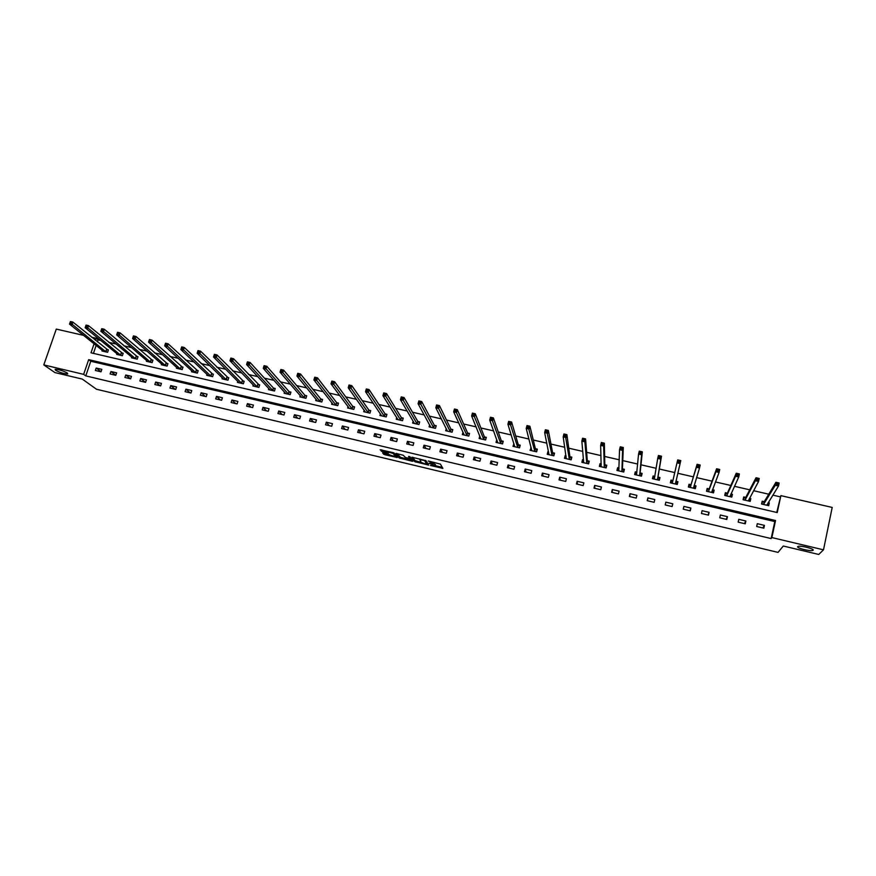 <?xml version="1.0" encoding="UTF-8"?>
<svg xmlns="http://www.w3.org/2000/svg" width="876" height="876" viewBox="0 0 876 876"><rect width="100%" height="100%" fill="white"/><g stroke="black" fill="none" stroke-linecap="round" stroke-linejoin="round"><path stroke-width="1.31" d="M430.39 465.463L442.884 468.375L440.387 464.094L428.244 460.984L433.85 463.59L429.021 463.24L435.197 465.813L430.39 465.463M67.364 373.045C62.875 370.668 58.791 369.42 55.133 369.278L55.506 370.23C60.028 372.607 64.09 373.855 67.715 373.975L67.364 373.045M813.114 550.27C814.877 549 800.992 545.387 798.145 546.372L797.697 546.613C796.065 547.905 809.796 551.464 812.665 550.489L813.114 550.27M383.425 452.969L382.604 452.969L384.706 454.688L397.332 457.502L394.189 453.089L392.995 452.596L380.184 449.76L382.527 451.764L388.397 453.067L388.002 451.983L393.313 453.516L395.284 456.659L383.425 452.969M776.749 512.46L780.866 495.641L832.2 507.434L823.506 549.821L818.731 554.464L783.275 546.022L778.052 552.395L96.48 389.24L82.3 379.1L54.914 372.585L43.8 364.898L56.294 329.091L83.592 335.366M823.506 549.821L771.876 537.579L775.545 520.508L88.673 359.653L83.647 374.359L43.8 364.898M771.154 538.576L774.8 521.57L90.765 361.24L85.771 375.892L771.154 538.576L771.876 537.579M85.771 375.892L83.647 374.359M414.742 461.663L428.649 465.079L425.999 460.666L411.884 457.206L414.742 461.663L415.027 460.634L421.192 462.309M412.377 460.349L412.125 461.236L399.095 457.929L395.974 453.516M410.088 457.36L409.782 458.4L405.577 457.502L403.157 455.224L396.018 453.429M409.826 458.312L408.566 456.451M412.125 461.236L412.979 461.236L410.001 456.79L408.599 456.385M764.441 525.37L757.291 523.684L756.678 526.509L763.828 528.195L764.441 525.37L762.733 527.943M745.881 521.001L738.775 519.326L738.15 522.14L745.257 523.815L745.881 521.001L744.381 523.607M727.43 516.665L720.368 515L719.743 517.793L726.806 519.468L727.43 516.665L726.149 519.304M709.1 512.34L702.081 510.686L701.446 513.478L708.476 515.143L709.1 512.34L708.016 515.033M690.879 508.058L683.904 506.416L683.269 509.186L690.244 510.839L690.879 508.058L690.003 510.785M672.779 503.788L665.837 502.156L665.191 504.926L672.133 506.569L672.779 503.788L672.1 506.558M654.777 499.55L647.89 497.929L647.233 500.689L654.131 502.32L654.777 499.55M636.885 495.345L630.041 493.725L629.373 496.473L636.228 498.094L636.885 495.345M619.102 491.151L612.302 489.553L611.634 492.29L618.445 493.9L619.102 491.151M601.429 486.99L594.662 485.403L593.994 488.129L600.761 489.728L601.429 486.99M583.865 482.862L577.142 481.274L576.452 483.99L583.186 485.578L583.865 482.862M566.4 478.745L559.709 477.168L559.03 479.884L565.721 481.461L566.4 478.745M549.044 474.661L542.397 473.095L541.707 475.788L548.354 477.365L549.044 474.661M531.787 470.598L525.184 469.043L524.483 471.726L531.097 473.292L531.787 470.598M514.639 466.558L508.069 465.014L507.368 467.696L513.938 469.24L514.639 466.558M497.59 462.55L491.053 461.006L490.341 463.678L496.878 465.222L497.59 462.55M480.639 458.553L474.146 457.031L473.423 459.681L479.917 461.214L480.639 458.553M463.787 454.589L457.327 453.067L456.604 455.717L463.065 457.239L463.787 454.589M447.034 450.647L440.617 449.136L439.883 451.775L446.311 453.286L447.034 450.647M430.379 446.727L423.995 445.216L423.261 447.855L429.645 449.355L430.379 446.727M413.822 442.829L407.482 441.329L406.738 443.957L413.089 445.446L413.822 442.829M397.365 438.953L391.057 437.463L390.313 440.08L396.62 441.57L397.365 438.953M380.994 435.098L374.72 433.62L373.975 436.226L380.25 437.704L380.994 435.098M364.723 431.266L358.492 429.798L357.736 432.394L363.978 433.861L364.723 431.266M348.549 427.455L342.352 425.999L341.596 428.583L347.794 430.039L348.549 427.455M332.464 423.666L326.299 422.221L325.533 424.794L331.697 426.251L332.464 423.666M316.466 419.911L310.345 418.465L309.578 421.027L315.699 422.473L316.466 419.911M300.567 416.166L294.478 414.731L293.701 417.283L299.8 418.717L300.567 416.166M284.755 412.443L278.699 411.019L277.922 413.56L283.988 414.994L284.755 412.443M269.041 408.742L263.019 407.318L262.231 409.858L268.264 411.282L269.041 408.742M253.405 405.062L247.415 403.65L246.638 406.179L252.627 407.592L253.405 405.062M237.867 401.405L231.91 400.004L231.122 402.522L237.078 403.924L237.867 401.405M222.405 397.759L216.492 396.368L215.693 398.876L221.617 400.277L222.405 397.759M207.043 394.145L201.151 392.755L200.352 395.262L206.243 396.653L207.043 394.145M191.756 390.543L185.909 389.163L185.099 391.66L190.957 393.039L191.756 390.543M176.558 386.973L170.743 385.593L169.933 388.079L175.758 389.459L176.558 386.973M161.447 383.414L155.665 382.045L154.844 384.52L160.636 385.889L161.447 383.414M146.423 379.866L140.664 378.52L139.842 380.983L145.602 382.341L146.423 379.866M131.477 376.351L125.75 375.005L124.929 377.468L130.655 378.815L131.477 376.351M116.617 372.858L110.923 371.512L110.091 373.964L115.796 375.311L116.617 372.858M101.835 369.376L96.174 368.04L95.342 370.482L101.003 371.818L101.835 369.376M780.111 496.812L772.84 495.137M768.756 494.206L753.59 490.713M749.736 489.826L734.46 486.311M730.825 485.479L715.451 481.942M712.035 481.154L696.562 477.595M693.365 476.862L677.794 473.27M674.794 472.58L659.321 469.021M656.168 468.299L640.98 464.806M637.651 464.039L622.759 460.612M619.255 459.801L604.637 456.44M600.969 455.597L586.635 452.301M582.792 451.414L568.743 448.183M564.735 447.264L550.96 444.088M546.788 443.136L533.287 440.026M528.951 439.029L515.712 435.985M511.223 434.956L498.258 431.967M493.615 430.893L480.902 427.97M476.095 426.864L463.645 424.006M458.695 422.867L446.497 420.053M441.394 418.881L429.448 416.133M424.203 414.928L412.508 412.235M407.11 410.997L395.667 408.358M390.127 407.088L378.925 404.504M373.231 403.201L362.281 400.682M356.455 399.336L345.735 396.872M339.768 395.503L329.277 393.083M323.178 391.681L312.929 389.327M306.688 387.893L296.668 385.582M290.295 384.115L280.506 381.87M274.002 380.37L264.442 378.169M257.807 376.647L248.466 374.49M241.699 372.935L232.589 370.844M225.69 369.256L216.788 367.208M209.769 365.588L201.097 363.595M193.946 361.952L185.482 360.003M178.211 358.328L169.966 356.433M162.575 354.736L154.526 352.886M147.015 351.156L139.185 349.349M131.553 347.597L123.921 345.834M116.179 344.06L108.755 342.352M100.893 340.545L98.035 339.888L97.356 341.859M96.152 345.407L93.436 353.378M764.102 501.652L762.175 501.203L761.562 504.007L768.701 505.66L769.303 502.857L768.219 502.605M745.629 497.371L743.713 496.933L743.1 499.725L750.184 501.368L750.809 498.575L749.528 498.269M727.266 493.122L725.372 492.684L724.748 495.466L731.788 497.097L732.413 494.316L730.945 493.976M709.023 488.896L707.14 488.458L706.505 491.228L713.513 492.86L714.137 490.078L712.484 489.695M690.89 484.702L689.018 484.264L688.383 487.023L695.336 488.644L695.971 485.873L694.142 485.457L695.183 486.41L694.701 488.49M691.054 484.735L689.401 485.074L688.919 487.155M672.867 480.53L671.005 480.092L670.359 482.84L677.279 484.45L677.914 481.701L676.053 481.263M653.069 478.833L653.562 476.774L654.887 476.402L653.102 475.953L652.445 478.69L659.321 480.289L659.967 477.54L658.117 477.113M636.896 472.197L635.297 471.835L634.64 474.562L641.484 476.15L642.13 473.412L640.29 472.985M619.014 468.058L617.613 467.74L616.945 470.456L623.745 472.033L624.402 469.306L622.573 468.879M601.232 463.941L600.027 463.667L599.359 466.371L606.115 467.937L606.783 465.233L604.955 464.806M583.569 459.856L582.551 459.615L581.872 462.32L588.584 463.875L589.263 461.17L587.446 460.754M566.005 455.794L565.173 455.597L564.494 458.29L571.163 459.834L571.842 457.141L570.046 456.725M548.54 451.753L547.905 451.6L547.215 454.283L553.851 455.816L554.541 453.133L552.745 452.717M531.195 447.735L530.046 450.297L536.638 451.819L537.327 449.147L535.554 448.742M513.938 443.738L512.975 446.333L519.523 447.855L520.224 445.194L518.45 444.778M496.801 439.763L496.002 442.391L502.517 443.902L503.218 441.252L501.455 440.847M479.807 435.952L479.128 438.482L485.6 439.982L486.311 437.343L484.559 436.938M462.977 432.284L462.353 434.595L468.791 436.084L469.503 433.456L467.773 433.051M446.267 428.594L445.676 430.718L452.082 432.207L452.793 429.579L451.074 429.185M429.645 424.904L429.098 426.875L435.46 428.353L436.193 425.736L434.474 425.342M413.133 421.225L412.618 423.053L418.947 424.521L419.67 421.914L417.962 421.52M396.719 417.534L396.226 419.254L402.522 420.71L403.256 418.115L401.558 417.721M380.403 413.866L379.932 415.476L386.196 416.921L386.929 414.337L385.243 413.943M364.175 410.198L363.737 411.709L369.957 413.154L370.701 410.581L369.026 410.187M348.057 406.552L347.63 407.975L353.816 409.41L354.572 406.847L352.897 406.453M332.015 402.905L331.621 404.263L337.764 405.687L338.519 403.124L336.866 402.741M316.083 399.281L315.699 400.573L321.81 401.985L322.576 399.434L320.923 399.051M300.238 395.678L299.866 396.894L305.943 398.306L306.709 395.766L305.067 395.383M284.481 392.076L284.12 393.247L290.164 394.649L290.941 392.109L289.31 391.736M268.812 388.495L268.472 389.612L274.484 391.003L275.261 388.484L273.63 388.101M253.241 384.936L252.912 385.998L258.88 387.389L259.657 384.871L258.048 384.498M237.746 381.389L237.429 382.407L243.375 383.787L244.152 381.279L242.553 380.907M222.351 377.863L222.044 378.837L227.946 380.206L228.735 377.709L227.147 377.348M207.032 374.348L206.736 375.289L212.616 376.658L213.405 374.161L211.817 373.8M191.811 370.855L191.516 371.763L197.363 373.11L198.162 370.636L196.585 370.274M176.667 367.373L176.383 368.248L182.197 369.595L182.996 367.121L181.431 366.759M161.611 363.912L161.337 364.755L167.108 366.102L167.918 363.639L166.363 363.277M146.631 360.474L146.369 361.284L152.117 362.62L152.928 360.167L151.373 359.806M131.75 357.047L131.488 357.835L137.203 359.16L138.014 356.707L136.47 356.357M116.935 353.641L116.683 354.397L122.366 355.722L123.188 353.28L121.654 352.918M102.207 350.247L101.955 350.98L107.617 352.294L108.438 349.863L106.905 349.513M91.597 337.205L95.988 338.213L95.309 340.206M98.035 339.888L95.988 338.213M94.093 343.753L91.005 352.809L777.242 512.57L780.866 495.641M774.8 521.57L775.545 520.508M90.765 361.24L88.673 359.653M769.303 502.857L767.956 505.014M750.809 498.575L749.418 501.127M732.413 494.316L731.186 496.955M714.137 490.078L713.097 492.761M695.971 485.873L695.117 488.589M665.837 502.156L665.234 504.937M677.914 481.701L677.247 484.439M671.005 480.092L670.403 482.851M647.89 497.929L647.484 500.743M653.102 475.953L652.675 478.745M630.041 493.725L629.822 496.582M635.297 471.835L635.056 474.65M612.302 489.553L612.28 492.443M617.613 467.74L617.547 470.587M594.662 485.403L594.837 488.326M600.027 463.667L600.126 466.47M577.142 481.274L577.492 484.242M582.551 459.615L582.781 462.046M559.709 477.168L560.257 480.168M565.173 455.597L565.502 457.776M542.397 473.095L543.131 476.128M547.905 451.6L548.321 453.593M525.184 469.043L526.093 472.109M530.736 447.625L531.217 449.487M508.069 465.014L509.153 468.113M513.675 443.672L514.212 445.435M491.053 461.006L492.323 464.149M496.703 439.752L497.305 441.416M474.146 457.031L475.58 460.196M457.327 453.067L458.947 456.265M440.617 449.136L442.402 452.366M423.995 445.216L425.955 448.49M407.482 441.329L409.596 444.625M391.057 437.463L393.346 440.792M374.72 433.62L377.173 436.982M358.492 429.798L361.098 433.182M342.352 425.999L345.122 429.415M326.299 422.221L329.234 425.67M310.345 418.465L313.433 421.936M294.478 414.731L297.72 418.235M278.699 411.019L282.094 414.545M263.019 407.318L266.556 410.877M247.415 403.65L251.105 407.23M231.91 400.004L235.743 403.606M216.492 396.368L220.467 400.004M201.151 392.755L205.28 396.423M185.909 389.163L190.169 392.864M170.743 385.593L175.145 389.316M155.665 382.045L160.209 385.79M140.664 378.52L145.35 382.286M125.75 375.005L130.568 378.793M110.923 371.512L115.807 375.278M96.174 368.04L101.036 371.72M435.416 465.014L435.197 465.813M433.861 463.612L435.481 464.784M434.08 462.78L433.85 463.59M435.241 465.66L442.281 467.346L442.008 468.364M412.837 457.327L415.027 460.634M427.291 463.765L428.046 463.951M426.513 464.389L424.729 460.59L419.79 459.615L421.312 462.506L426.513 464.389M427.389 463.415L427.116 464.389M425.55 460.404L427.4 463.371M412.267 460.185L411.129 459.911M405.446 458.553L400.551 457.381L400.266 458.4M397.025 453.56L400.551 457.381M410.11 457.283L409.65 456.593M405.654 458.86L411.063 460.152L409.201 458.663L405.008 457.765L405.654 458.86M411.293 459.331L411.063 460.152M409.979 457.765L411.348 459.123M395.623 455.619L395.394 456.429M393.904 452.903L395.689 455.4M381.29 449.815L387.904 451.961M383.699 453.034L389.787 454.819M395.47 456.177L396.576 456.44M767.858 505.463L767.967 502.999M761.934 504.083L762.394 501.981L761.792 502.988M766.774 505.211L778.501 486.016L775.293 485.282L775.939 482.282L764.321 501.565L762.394 501.981M776.913 483.048L775.939 482.282L779.147 483.005L778.501 486.016L778.206 483.344L776.913 483.048L776.662 484.253L777.943 484.548M776.662 484.253L775.293 485.282L763.489 504.445M778.206 483.344L779.147 483.005M749.407 501.181L749.363 498.586M743.516 499.813L743.976 497.71L743.22 499.178M748.279 500.919L758.561 481.461L755.375 480.738L756.032 477.738L745.848 497.283L743.976 497.71M756.973 478.504L756.032 477.738L759.218 478.46L758.561 481.461L758.244 478.8L756.973 478.504L756.711 479.709L757.981 479.993M756.711 479.709L755.375 480.738L745.016 500.163M758.244 478.8L759.218 478.46M731.055 496.922L731.526 494.83L730.847 494.195M725.208 495.564L725.667 493.473L724.802 495.477M729.894 496.659L738.753 476.938L735.588 476.215L736.256 473.237L727.474 493.035L725.667 493.473M737.154 473.993L736.256 473.237L739.41 473.949L738.753 476.938L738.424 474.277L737.154 473.993L736.891 475.186L738.161 475.471M736.891 475.186L735.588 476.215L726.642 495.904M738.424 474.277L739.41 473.949M712.823 492.695L713.294 490.604L712.44 489.826M707.009 491.348L707.48 489.257L706.746 491.283M711.619 492.421L719.065 472.438L715.933 471.726L716.601 468.759L709.221 488.808L707.48 489.257M717.203 470.697L718.462 470.981L718.736 469.788L717.477 469.503L715.933 471.726L708.399 491.666M717.477 469.503L716.601 468.759L719.743 469.47L719.065 472.438L718.462 470.981M718.736 469.788L719.743 469.47M688.799 487.122L689.401 485.074M693.463 488.206L699.519 467.981L696.398 467.269L697.077 464.313L690.255 487.461M697.92 465.046L697.077 464.313L700.198 465.025L699.519 467.981L699.168 465.331L697.92 465.046L697.646 466.229L698.895 466.514M697.646 466.229L696.398 467.269L691 484.669M699.168 465.331L700.198 465.025M676.688 484.319L677.181 482.238L675.933 481.132M670.939 482.983L671.432 480.902L672.943 480.508L672.221 483.278M675.407 484.012L680.094 463.546L676.995 462.835L672.943 480.508M678.221 461.794L676.995 462.835L677.685 459.889L680.783 460.601L680.094 463.546L679.732 460.907L678.495 460.623L678.221 461.794L679.458 462.079M679.732 460.907L680.783 460.601M677.685 459.889L678.495 460.623M658.916 480.19L659.278 478.088L657.986 476.949L661.5 456.199L660.8 459.134L657.723 458.433L654.295 479.117M658.785 480.157L659.278 478.088M658.916 457.392L657.723 458.433L658.413 455.498L661.5 456.199L659.19 456.221L658.916 457.392L660.143 457.677L660.427 456.505M657.471 479.851L660.8 459.134L660.143 457.677M658.413 455.498L659.19 456.221M641.254 476.095L641.484 473.971L640.148 472.821L642.327 451.841L641.626 454.764L638.571 454.064L636.491 474.989M640.991 476.029L641.484 473.971M635.319 474.715L635.812 472.657L636.885 472.339M639.732 453.023L638.571 454.064L639.272 451.14L642.327 451.841L640.017 451.852L639.732 453.023L640.958 453.297L641.243 452.125M639.633 475.712L641.626 454.764L640.958 453.297M639.272 451.14L640.017 451.852M623.701 472.022L623.8 469.875L622.431 468.715L623.296 447.494L622.584 450.406L619.54 449.716L618.784 470.883M623.307 471.934L623.8 469.875M617.657 470.62L618.16 468.572L619.003 468.299M620.679 448.676L619.54 449.716L620.252 446.804L623.296 447.494L620.964 447.505L620.679 448.676L621.894 448.95L622.179 447.789M621.905 471.606L622.584 450.406L621.894 448.95M620.252 446.804L620.964 447.505M606.247 467.379L606.225 465.802L604.801 464.641L604.374 443.19L603.663 446.092L600.64 445.402L601.177 466.798M605.721 467.85L606.225 465.802M600.115 466.547L601.243 464.291M601.746 444.351L600.64 445.402L601.352 442.5L604.374 443.19L602.031 443.19L601.746 444.351L602.962 444.636L603.246 443.464M604.287 467.521L603.663 446.092L602.962 444.636M601.352 442.5L602.031 443.19M588.836 462.878L588.749 461.761L587.292 460.59L585.584 438.909L584.861 441.8L581.85 441.11L583.69 462.736M588.245 463.798L588.749 461.761M582.671 462.506L583.602 460.305M582.934 440.059L581.85 441.11L582.584 438.219L585.584 438.909L583.23 438.909L582.934 440.059L584.139 440.343L584.434 439.183M586.778 463.459L584.861 441.8L584.139 440.343M582.584 438.219L583.23 438.909M571.491 458.553L569.882 456.56L566.903 434.649L566.17 437.529L563.191 436.85L566.29 458.706M570.878 459.769L571.382 457.732M565.327 458.476L566.082 456.352M564.253 435.799L563.191 436.85L563.925 433.97L566.903 434.649L564.538 434.649L564.253 435.799L565.447 436.073L565.732 434.923M569.367 459.418L565.447 436.073M563.925 433.97L564.538 434.649M554.234 454.337L552.57 452.553L548.354 430.423L547.61 433.291L544.653 432.613L549.011 454.688M553.599 455.761L554.125 453.735M548.091 454.48L548.683 452.432M545.682 431.561L544.653 432.613L545.387 429.755L548.354 430.423L545.978 430.412L545.682 431.561L546.865 431.835L547.161 430.685M552.066 455.4L546.865 431.835M545.387 429.755L545.978 430.412M537.065 450.198L535.367 448.567L529.914 426.229L529.17 429.076L526.224 428.408L531.82 450.702M536.44 451.775L536.955 449.76M530.955 450.505L531.436 448.665M527.232 427.357L526.224 428.408L526.969 425.55L529.914 426.229L527.527 426.207L527.232 427.357L528.403 427.619L528.71 426.481M534.853 451.414L528.403 427.619M526.969 425.55L527.527 426.207M519.983 446.114L518.264 444.614L511.595 422.046L510.839 424.893L507.916 424.225L514.738 446.738M519.369 447.822L519.895 445.807M513.916 446.552L514.332 444.986M508.89 423.174L507.916 424.225L508.66 421.378L511.595 422.046L509.197 422.035L508.89 423.174L510.062 423.436L510.369 422.298M517.76 447.439L510.062 423.436M508.66 421.378L509.197 422.035M502.999 442.084L501.269 440.672L493.385 417.907L492.63 420.732L489.717 420.075L497.754 442.807M502.397 443.88L502.933 441.876M496.988 442.621L497.338 441.285M490.68 419.013L489.717 420.075L490.483 417.239L493.385 417.907L490.976 417.885L490.68 419.013L491.841 419.286L492.148 418.148M500.754 443.497L491.841 419.286M490.483 417.239L490.976 417.885M486.114 438.088L484.362 436.763L475.296 413.779L474.529 416.604L471.638 415.947L480.869 438.887M485.534 439.971L486.07 437.978M480.147 438.723L480.464 437.562M472.569 414.885L471.638 415.947L472.405 413.122L475.296 413.779L472.876 413.757L472.569 414.885L473.73 415.147L474.036 414.019M483.859 439.577L473.73 415.147M472.405 413.122L472.876 413.757M468.769 436.073L469.306 434.091L467.565 432.875L457.316 409.683L456.549 412.497L453.68 411.84L464.16 434.868M463.415 434.835L463.689 433.828M454.578 410.778L453.68 411.84L454.447 409.026L457.316 409.683L454.896 409.661L454.578 410.778L455.728 411.041L456.046 409.924M467.05 435.679L455.728 411.041M454.447 409.026L454.896 409.661M446.771 430.981L447.012 430.105M436.708 406.705L437.847 406.968L438.164 405.84L437.014 405.588L435.821 407.767L436.598 404.964L439.456 405.61L438.679 408.413L435.821 407.767L447.406 431.123M452.618 430.225L450.855 429.01L439.456 405.61L438.164 405.84M450.352 431.802L437.847 406.968M436.598 404.964L437.014 405.588M430.236 427.138L430.445 426.371M418.947 402.653L420.075 402.905L420.392 401.788L419.254 401.536L418.082 403.716L418.87 400.923L421.706 401.569L420.918 404.362L418.082 403.716L430.817 427.269M436.018 426.36L434.255 425.156L421.706 401.569L420.392 401.788M433.74 427.959L420.075 402.905M418.87 400.923L419.254 401.536M413.79 423.327L413.976 422.648M401.285 398.624L402.412 398.876L402.73 397.77L401.602 397.507L400.452 399.686L401.241 396.905L404.055 397.551L403.267 400.332L400.452 399.686L414.381 423.349M419.505 422.517L417.743 421.334L404.055 397.551L402.73 397.77M417.239 424.126L402.412 398.876M401.241 396.905L401.602 397.507M397.43 419.527L397.605 418.947M383.743 394.616L384.86 394.879L385.177 393.773L384.06 393.51L382.932 395.689L383.732 392.919L386.524 393.554L385.736 396.324L382.932 395.689L397.923 419.648M403.091 418.706L401.328 417.534L386.524 393.554L385.177 393.773M400.825 420.316L384.86 394.879M383.732 392.919L384.06 393.51M366.31 390.641L367.416 390.893L367.745 389.798L366.628 389.535L365.522 391.714L366.321 388.955L369.103 389.59L368.303 392.349L365.522 391.714L381.618 415.859M386.765 414.906L385.013 413.757L369.103 389.59L367.745 389.798M384.498 416.527L367.416 390.893M366.321 388.955L366.628 389.535M348.976 386.688L350.082 386.94L350.411 385.845L349.305 385.593L348.21 387.761L349.02 385.013L351.78 385.637L350.98 388.386L348.21 387.761L365.412 412.103M370.537 411.14L368.785 410.001L351.78 385.637L350.411 385.845M368.281 412.771L350.082 386.94M349.02 385.013L349.305 385.593M331.752 382.757L332.858 383.009L333.187 381.914L332.081 381.662L331.008 383.83L331.829 381.093L334.577 381.717L333.767 384.454L331.008 383.83L349.305 408.358M354.408 407.384L352.645 406.267L334.577 381.717L333.187 381.914M352.152 409.026L332.858 383.009M331.829 381.093L332.081 381.662M314.637 378.859L315.732 379.111L316.061 378.016L314.966 377.764L313.915 379.921L314.736 377.206L317.473 377.819L316.652 380.545L313.915 379.921L333.274 404.646M338.366 403.661L336.614 402.555L317.473 377.819L316.061 378.016M336.11 405.303L315.732 379.111M314.736 377.206L314.966 377.764M297.632 374.972L298.716 375.224L299.045 374.14L297.96 373.888L296.931 376.045L297.752 373.329L300.468 373.953L299.647 376.669L296.931 376.045L317.342 400.945M322.412 399.96L320.66 398.865L300.468 373.953L299.045 374.14M320.156 401.602L298.716 375.224M297.752 373.329L297.96 373.888M280.725 371.117L281.798 371.369L282.138 370.285L281.054 370.033L280.046 372.19L280.868 369.486L283.572 370.099L282.74 372.804L280.046 372.19L301.541 397.211M306.556 396.27L304.804 395.196L283.572 370.099L282.138 370.285M304.3 397.923L281.798 371.369M280.868 369.486L281.054 370.033M263.917 367.285L264.99 367.526L265.319 366.453L264.245 366.201L263.26 368.358L264.092 365.664L266.775 366.277L265.943 368.971L263.26 368.358L285.751 393.62M290.788 392.612L289.036 391.55L266.775 366.277L265.319 366.453M288.532 394.266L264.99 367.526M247.207 363.474L248.28 363.715L248.62 362.642L247.547 362.401L246.572 364.547L247.415 361.865L250.087 362.467L249.244 365.161L246.572 364.547L270.093 389.984M275.108 388.966L273.356 387.915L250.087 362.467L248.62 362.642M272.863 390.63L248.28 363.715M230.607 359.686L231.669 359.926L232.009 358.853L230.946 358.613L229.994 360.759L230.837 358.087L233.487 358.689L232.644 361.372L229.994 360.759L254.533 386.327M259.515 385.341L233.487 358.689L232.009 358.853M257.27 387.017L231.669 359.926M214.105 355.919L215.167 356.16L215.507 355.098L214.445 354.857L213.514 357.003L214.368 354.331L216.996 354.933L216.153 357.605L213.514 357.003L239.006 382.648M244.01 381.75L216.996 354.933L215.507 355.098M241.765 383.414L215.167 356.16M197.702 352.185L198.753 352.415L199.093 351.353L198.042 351.112L197.133 353.258L197.987 350.597L200.604 351.199L199.75 353.86L197.133 353.258L223.632 379.209M228.592 378.169L200.604 351.199L199.093 351.353M226.358 379.845L198.753 352.415M181.398 348.462L182.438 348.703L182.788 347.641L181.748 347.4L180.85 349.535L181.704 346.896L184.31 347.487L183.445 350.137L180.85 349.535L208.324 375.662M213.262 374.61L184.31 347.487L182.788 347.641M211.028 376.286L182.438 348.703M165.192 344.761L166.232 345.002L166.571 343.94L165.542 343.71L164.655 345.845L165.52 343.206L168.115 343.797L167.25 346.436L164.655 345.845L193.092 372.125M198.02 371.063L168.115 343.797L166.571 343.94M195.786 372.749L166.232 345.002M149.084 341.092L150.114 341.322L150.464 340.271L149.424 340.03L148.57 342.166L149.435 339.538L152.008 340.129L151.143 342.757L148.57 342.166L177.948 368.61M182.854 367.548L152.008 340.129L150.464 340.271M180.631 369.234L150.114 341.322M133.064 337.435L134.094 337.665L134.444 336.614L133.415 336.384L132.572 338.519L133.448 335.902L135.999 336.483L135.123 339.1L132.572 338.519L162.892 365.117M167.787 364.055L135.999 336.483L134.444 336.614M165.553 365.741L134.094 337.665M117.143 333.8L118.161 334.03L118.512 332.99L117.493 332.76L116.672 334.884L117.548 332.278L120.089 332.858L119.213 335.464L116.672 334.884L147.913 361.646M152.785 360.573L120.089 332.858L118.512 332.99M150.562 362.259L118.161 334.03M101.32 330.186L102.328 330.427L102.678 329.376L101.671 329.146L100.86 331.27L101.747 328.675L104.277 329.256L103.39 331.851L100.86 331.27L133.021 358.185M137.882 357.112L104.277 329.256L102.678 329.376M135.66 358.799L102.328 330.427M85.585 326.606L86.593 326.836L86.943 325.795L85.936 325.565L85.147 327.69L86.034 325.095L88.553 325.664L87.655 328.259L85.147 327.69L118.216 354.758M123.056 353.674L88.553 325.664L86.943 325.795M120.833 355.36L86.593 326.836M69.938 323.036L70.945 323.266L71.295 322.226L70.299 321.996L69.522 324.12L70.419 321.536L72.916 322.105L72.018 324.689L69.522 324.12L103.488 351.342M108.306 350.247L72.916 322.105L71.295 322.226M106.084 351.944L70.945 323.266M435.262 464.422L434.978 465.452M433.883 462.331L433.631 463.229M428.101 464.028L427.838 464.992M416.199 461.115L415.914 462.145M399.379 456.911L399.095 457.929M410.669 458.115L410.384 459.144M393.532 452.75L393.313 453.516M387.849 452.147L387.608 452.98M382.812 450.746L382.527 451.764M381.618 450.253L381.334 451.282M396.74 456.67L396.51 457.513M385.002 453.68L384.706 454.688M383.819 453.199L383.535 454.206M764.321 501.565L763.719 504.368M764.19 501.63L763.576 504.434M745.848 497.283L745.224 500.076M745.717 497.349L745.104 500.141M727.474 493.035L726.85 495.816M727.354 493.1L726.73 495.882L727.398 493.089M711.695 491.775L711.564 492.367M709.221 488.808L708.596 491.578M693.661 487.001L693.398 488.151M691.076 484.614L690.441 487.374M675.987 481.209L675.352 483.968M658.051 477.059L657.405 479.807M657.986 476.949L657.339 479.687M640.225 472.93L639.568 475.668M640.148 472.821L639.502 475.558M622.507 468.835L621.84 471.551M622.431 468.715L621.763 471.441M604.889 464.751L604.221 467.466M604.801 464.641L604.133 467.357M587.38 460.699L586.712 463.404M587.292 460.59L586.613 463.284M569.969 456.67L569.29 459.363M569.882 456.56L569.203 459.243M552.668 452.662L551.99 455.345M552.57 452.553L551.891 455.235M535.477 448.687L534.787 451.359M535.367 448.567L534.678 451.239M518.373 444.723L517.683 447.384M518.264 444.614L517.574 447.275M501.379 440.792L500.678 443.442M501.269 440.672L500.568 443.322M484.483 436.883L483.771 439.522M484.362 436.763L483.661 439.402M467.685 432.996L466.974 435.624M467.565 432.875L466.853 435.503M450.987 429.13L450.264 431.748M450.855 429.01L450.144 431.627M434.386 425.287L433.664 427.893M434.255 425.156L433.532 427.773M417.885 421.465L417.151 424.072M417.743 421.334L417.009 423.94M401.471 417.666L400.737 420.261M401.328 417.534L400.595 420.141M385.155 413.888L384.411 416.472M385.013 413.757L384.268 416.352M368.938 410.132L368.183 412.705M368.785 410.001L368.04 412.585M352.809 406.398L352.053 408.972M352.645 406.267L351.9 408.84M336.767 402.686L336.012 405.249M336.614 402.555L335.858 405.117M320.824 398.996L320.069 401.547M320.66 398.865L319.904 401.416M304.968 395.328L304.202 397.868M304.804 395.196L304.038 397.737M289.211 391.681L288.434 394.211M289.036 391.55L288.27 394.08M273.531 388.046L272.754 390.576M273.356 387.915L272.578 390.444M257.949 384.444L257.172 386.951M257.763 384.312L256.986 386.82M242.455 380.852L241.666 383.36M242.269 380.721L241.48 383.228M227.037 377.282L226.249 379.779M226.851 377.151L226.063 379.647M211.718 373.734L210.919 376.231M211.521 373.603L210.733 376.089M196.476 370.209L195.676 372.694M196.279 370.077L195.479 372.552M181.321 366.705L180.522 369.168M181.124 366.562L180.314 369.037M166.254 363.212L165.444 365.675M166.046 363.08L165.236 365.544M151.263 359.74L150.453 362.204M151.055 359.609L150.245 362.062M136.36 356.291L135.539 358.744M136.141 356.16L135.331 358.602M121.534 352.864L120.713 355.306M121.326 352.721L120.505 355.163M106.795 349.447L105.974 351.878M106.576 349.316L105.755 351.747M812.862 549.57L812.665 550.489M419.954 459.013L419.79 459.615M764.244 501.62L763.642 504.423M745.772 497.338L745.148 500.13"/></g></svg>
